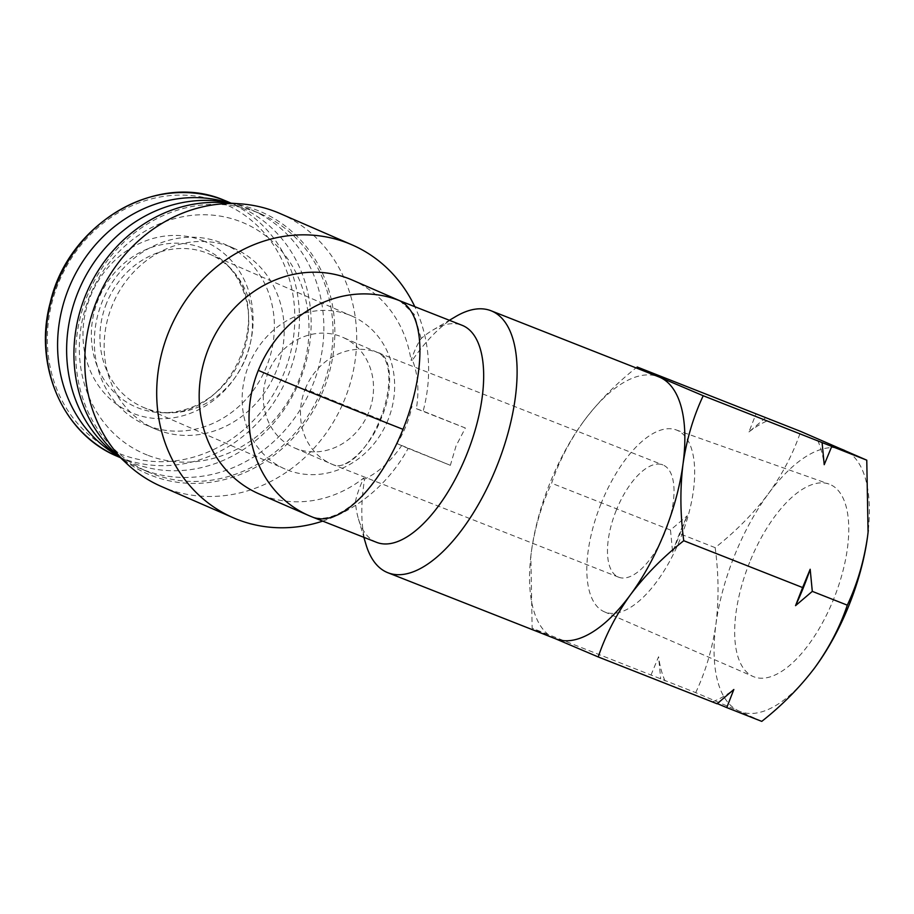 <?xml version="1.0" encoding="UTF-8"?>
<svg xmlns="http://www.w3.org/2000/svg" width="914" height="914" viewBox="0 0 914 914"><rect width="100%" height="100%" fill="white"/><g stroke="black" fill="none" stroke-linecap="round" stroke-linejoin="round"><path stroke-width="0.69" stroke-dasharray="4.57 3.43" d="M388.016 419.949A83.46 74.811 -66.5 0 1 285.099 469.042A83.46 74.811 -66.5 0 1 248.791 365.086A83.46 74.811 -66.5 0 1 351.707 315.993A83.46 74.811 -66.5 0 1 388.016 419.949M106.572 303.197A83.46 74.811 113.5 0 0 142.881 407.153A83.46 74.811 113.5 0 0 169.536 412.762A83.46 74.811 113.5 0 0 245.797 358.048A83.46 74.811 113.5 0 0 231.768 269.779A83.46 74.811 113.5 0 0 209.489 254.103A83.46 74.811 113.5 0 0 106.572 303.197M305.276 388.873A60.335 54.086 -66.5 0 1 378.099 352.724C391.866 354.758 393.683 390.575 381.401 417.858C371.415 445.963 344.852 471.704 333.096 464.678A60.335 54.086 -66.5 0 1 331.519 464.015A60.335 54.086 -66.5 0 1 305.276 388.873A60.335 0.845 21.9 0 0 380.11 419.366A60.335 26.723 111.5 0 1 333.473 464.826A60.335 26.723 111.5 0 1 333.096 464.678M368.73 412.34A60.335 54.086 -66.5 0 1 294.331 447.837A60.335 54.086 -66.5 0 1 268.088 372.684A60.335 54.086 -66.5 0 1 342.476 337.197A60.335 54.086 -66.5 0 1 368.73 412.34M616.23 510.378A60.335 26.723 -68.5 0 0 618.641 577.191A60.335 26.723 -68.5 0 0 665.278 531.72A60.335 26.723 -68.5 0 0 662.867 464.918A60.335 26.723 -68.5 0 0 616.23 510.378M227.426 202.428A138.757 124.384 -66.5 0 1 236.109 205.444A138.757 124.384 -66.5 0 1 239.731 206.941A138.757 124.384 -66.5 0 1 299.266 381.801A138.757 124.384 -66.5 0 1 132.61 462.918A138.757 124.384 -66.5 0 1 128.988 461.421A138.757 124.384 -66.5 0 1 117.3 455.492M749.674 562.236A103.442 45.826 -68.5 0 0 753.147 676.497A103.442 45.826 -68.5 0 0 833.762 598.83A103.442 45.826 -68.5 0 0 828.975 484.054A103.442 45.826 -68.5 0 0 749.674 562.236M601.012 503.763A97.787 43.324 -68.5 0 0 604.291 611.774A97.787 43.324 -68.5 0 0 680.496 538.346A97.787 43.324 -68.5 0 0 675.972 429.843A97.787 43.324 -68.5 0 0 601.012 503.763M157.414 429.866A98.541 88.327 -66.5 0 1 154.843 428.803A98.541 88.327 -66.5 0 1 112.571 304.625A98.541 88.327 -66.5 0 1 230.922 247.031A98.541 88.327 -66.5 0 1 233.493 248.094A98.541 88.327 -66.5 0 1 275.777 372.272A98.541 88.327 -66.5 0 1 157.414 429.866M147.611 425.604A98.541 88.327 -66.5 0 1 145.04 424.542A98.541 88.327 -66.5 0 1 102.756 300.363A98.541 88.327 -66.5 0 1 221.108 242.758A98.541 88.327 -66.5 0 1 223.679 243.821A98.541 88.327 -66.5 0 1 265.963 367.999A98.541 88.327 -66.5 0 1 147.611 425.604M147.291 455.058A125.686 112.673 -66.5 0 1 89.332 297.141A125.686 112.673 -66.5 0 1 241.045 221.839A125.686 112.673 -66.5 0 1 299.004 379.756A125.686 112.673 -66.5 0 1 147.291 455.058M239.731 206.941L231.128 203.205A140.767 126.189 -66.5 0 1 247.751 208.323A140.767 126.189 -66.5 0 1 251.419 209.843A140.767 126.189 -66.5 0 1 311.823 387.239A140.767 126.189 -66.5 0 1 142.744 469.522A140.767 126.189 -66.5 0 1 139.077 468.002A140.767 126.189 -66.5 0 1 120.408 457.686M813.14 669.905A140.767 62.369 111.5 0 1 739.22 711.138L695.703 692.629L532.154 628.192L530.851 556.043L531.4 551.576A140.767 62.369 111.5 0 1 549.988 482.935A140.767 62.369 111.5 0 1 583.909 420.977A140.767 62.369 111.5 0 1 584.229 420.543A140.767 62.369 111.5 0 1 658.811 376.865M555.598 638.806A140.767 62.369 111.5 0 1 554.707 638.44A140.767 62.369 111.5 0 1 530.851 555.998A140.767 62.369 111.5 0 1 531.4 551.576C534.998 526.99 541.739 504.208 551.622 483.22C558.854 461.627 569.616 440.879 583.909 420.977L584.229 420.543M672.624 552.147A152.489 67.556 111.5 0 1 679.422 533.742A152.489 67.556 111.5 0 1 687.248 515.77L672.624 552.147L670.488 530.051L687.248 515.77M151.884 473.498A140.767 126.189 -66.5 0 1 148.217 471.978A140.767 126.189 -66.5 0 1 87.813 294.582A140.767 126.189 -66.5 0 1 256.891 212.299A140.767 126.189 -66.5 0 1 260.559 213.819A140.767 126.189 -66.5 0 1 320.963 391.215A140.767 126.189 -66.5 0 1 151.884 473.498M322.711 521.117A148.822 133.398 113.5 0 0 408.147 448.431L450.351 465.317L456.052 445.929L465.352 428.003L416.373 408.707C419.286 390.472 417.972 374.26 412.465 360.07A140.767 62.369 111.5 0 1 455.652 316.587M376.579 542.333A116.638 51.675 111.5 0 1 358.402 518.798A116.638 51.675 111.5 0 1 355.409 502.049C356.391 496.119 359.156 488.11 363.726 478.022A116.638 104.562 -66.5 0 1 262.238 495.217A116.638 104.562 -66.5 0 1 259.188 493.948M363.726 478.022L364.606 479.096C378.453 472.435 390.712 461.41 401.372 446.021M223.073 202.645A142.778 127.994 -66.5 0 1 257.634 210.426A142.778 127.994 -66.5 0 1 323.476 389.821A142.778 127.994 -66.5 0 1 151.13 475.36A142.778 127.994 -66.5 0 1 114.49 452.156M280.118 213.556A148.822 133.398 -66.5 0 1 343.972 401.086A148.822 133.398 -66.5 0 1 165.228 488.076A148.822 133.398 -66.5 0 1 161.344 486.465M355.409 502.049C339.014 516.022 324.584 520.969 312.097 516.913A116.638 104.562 -66.5 0 1 309.046 515.656M380.11 419.366A60.335 26.723 111.5 0 0 378.099 352.724L342.476 337.197M761.762 721.375L739.22 711.138A140.767 62.369 111.5 0 1 715.925 624.273A140.767 62.369 111.5 0 1 768.423 493.674A140.767 62.369 111.5 0 1 844.216 449.939A140.767 62.369 111.5 0 1 868.3 530.257M695.703 692.629C705.585 671.641 712.326 648.86 715.925 624.273C718.952 599.47 718.701 573.923 715.171 547.657C735.816 531.354 753.57 513.36 768.423 493.674C782.715 473.76 793.466 453.013 800.698 431.431M583.909 420.977C598.75 401.28 616.504 383.297 637.161 366.994M765.704 417.641L748.954 431.922L756.027 413.825M715.171 547.657L680.176 533.867M670.488 530.051L551.622 483.22M651.019 675.023L658.571 656.743L660.708 678.839M717.09 703.78L712.726 701.678L717.296 703.609M554.707 638.44L532.154 628.192M817.733 440.479A152.489 67.556 111.5 0 1 824.222 464.678M748.954 431.922A152.489 67.556 111.5 0 1 770.068 419.732M665.061 680.941A152.489 67.556 111.5 0 1 658.571 656.743M712.726 701.678A152.489 67.556 -68.5 0 0 733.839 689.499M365.931 544.31A140.767 62.369 111.5 0 1 364.606 479.096M412.465 360.07L411.037 360.322C414.556 350.291 417.927 343.036 421.137 338.546A116.638 51.675 111.5 0 1 432.745 330.114A116.638 51.675 111.5 0 1 462.096 325.293M352.278 280.05A116.638 104.562 -66.5 0 1 411.037 360.322M416.373 408.707L423.148 411.117A148.822 133.398 113.5 0 0 414.807 306.67M465.352 428.003L423.148 411.117M450.351 465.317L396.962 443.564C404.228 432.048 409.221 419.606 411.963 406.25M396.962 443.564L408.147 448.431M399.864 300.775L414.293 314.405L421.137 338.546M241.879 356.254A86.122 77.199 113.5 0 0 227.392 265.151A86.122 77.199 113.5 0 0 202.165 248.048A86.122 77.199 113.5 0 0 98.198 299.643A86.122 77.199 113.5 0 0 137.923 407.85A86.122 77.199 113.5 0 0 163.172 412.717A86.122 77.199 113.5 0 0 241.879 356.254M202.782 240.702A93.114 83.471 -66.5 0 1 245.717 357.682A93.114 83.471 -66.5 0 1 133.33 413.471A93.114 83.471 -66.5 0 1 90.383 296.479A93.114 83.471 -66.5 0 1 202.782 240.702M221.599 202.748A135.443 121.402 -66.5 0 1 284.048 372.912A135.443 121.402 -66.5 0 1 120.568 454.052A135.443 121.402 -66.5 0 1 58.119 283.888A135.443 121.402 -66.5 0 1 221.599 202.748M226.763 201.32L228.066 201.868A138.757 124.384 -66.5 0 1 287.602 376.728A138.757 124.384 -66.5 0 1 120.945 457.834A138.757 124.384 -66.5 0 1 117.323 456.337M312.839 517.221A116.638 51.675 111.5 0 1 312.097 516.913M231.768 269.779L227.392 265.151C277.616 311.64 231.425 417.789 163.172 412.717L169.536 412.762M618.641 577.191L333.473 464.826L294.331 447.837M224.501 200.395L225.541 200.806M225.621 200.84L226.752 201.309M142.881 407.153L285.099 469.042M128.988 461.421L120.385 457.674M604.291 611.774L753.147 676.497M154.843 428.803L145.04 424.542M148.217 471.978L139.077 468.002M209.489 254.103L351.707 315.993M378.499 352.873L662.867 464.918M675.972 429.843L828.975 484.054M233.493 248.094L223.679 243.821M260.559 213.819L251.419 209.843M358.402 518.798L363.863 537.329M432.745 330.114L449.38 320.288"/><path stroke-width="1.37" d="M117.3 455.492A138.757 124.384 -66.5 0 1 70.309 284.551A138.757 124.384 -66.5 0 1 227.426 202.428M868.3 530.257A140.767 62.369 111.5 0 1 868.072 532.382A140.767 62.369 111.5 0 1 867.523 536.804A140.767 62.369 111.5 0 1 848.935 605.434A140.767 62.369 111.5 0 1 815.014 667.403A140.767 62.369 111.5 0 1 814.705 667.826A140.767 62.369 111.5 0 1 813.14 669.905M449.38 320.288L455.652 316.587A140.767 62.369 111.5 0 1 491.069 310.771L658.811 376.865A140.767 62.369 111.5 0 1 659.702 377.231L637.161 366.994L800.698 431.431L866.769 460.176L868.072 532.336L867.523 536.804C863.924 561.379 857.183 584.172 847.301 605.159C840.069 626.741 829.306 647.489 815.014 667.403L814.694 667.826M120.408 457.686A140.767 126.189 -66.5 0 1 79.541 288.561A140.767 126.189 -66.5 0 1 231.151 203.205L228.066 201.868A138.757 124.384 -66.5 0 0 224.444 200.372A138.757 124.384 -66.5 0 0 57.788 281.478A138.757 124.384 -66.5 0 0 117.323 456.337L120.385 457.674M491.069 310.771A140.767 62.369 111.5 0 1 496.679 466.643A140.767 62.369 111.5 0 1 387.856 572.724A140.767 62.369 111.5 0 1 365.931 544.31L363.863 537.329M866.769 460.176L703.22 395.739L659.702 377.231A140.767 62.369 111.5 0 1 683.009 464.095A140.767 62.369 111.5 0 1 664.421 532.736A140.767 62.369 111.5 0 1 630.5 594.694C616.207 614.608 605.456 635.356 598.224 656.949L554.707 638.44M847.301 605.159L812.306 591.369L810.17 569.262A152.489 67.556 111.5 0 1 803.372 587.679A152.489 67.556 111.5 0 1 795.546 605.651L802.618 587.553L683.752 540.722C663.107 557.014 645.353 575.009 630.5 594.694A140.767 62.369 111.5 0 1 555.598 638.806L387.856 572.724M258.308 370.364A116.638 1.634 21.9 0 0 403.005 429.329A116.638 51.675 111.5 0 1 312.839 517.221L376.579 542.333A116.638 51.675 111.5 0 0 466.746 454.441A116.638 51.675 111.5 0 0 462.096 325.293L399.098 300.489A116.638 104.562 -66.5 0 0 258.308 370.364A116.638 104.562 -66.5 0 0 309.046 515.656L259.188 493.948A116.638 104.562 -66.5 0 1 209.146 346.966A116.638 104.562 -66.5 0 1 349.239 278.793A116.638 104.562 -66.5 0 1 352.278 280.05L400.263 300.935M414.807 306.67A148.822 133.398 113.5 0 0 352.039 244.861A148.822 133.398 113.5 0 0 348.165 243.25A148.822 133.398 113.5 0 0 169.421 330.24A148.822 133.398 113.5 0 0 233.276 517.77A148.822 133.398 113.5 0 0 237.16 519.381A148.822 133.398 113.5 0 0 322.711 521.117M233.276 517.77L161.344 486.465A148.822 133.398 -66.5 0 1 127.046 463.889L114.49 452.156A142.778 127.994 -66.5 0 1 87.024 291.817A142.778 127.994 -66.5 0 1 223.073 202.645L240.211 203.833A148.822 133.398 -66.5 0 1 276.234 211.945A148.822 133.398 -66.5 0 1 280.118 213.556L352.039 244.861M127.046 463.889A148.822 133.398 -66.5 0 1 98.415 296.776A148.822 133.398 -66.5 0 1 240.211 203.833M815.014 667.403C800.173 687.088 782.418 705.082 761.762 721.375L726.767 707.596L733.839 689.499L717.09 703.78L598.224 656.949M831.774 446.386L824.222 464.678L822.086 442.57M703.22 395.739C693.338 416.727 686.597 439.52 683.009 464.095C679.97 488.899 680.222 514.445 683.752 540.722M810.17 569.262L802.618 587.553M717.296 703.609L726.767 707.596M812.306 591.369L795.546 605.651M399.098 300.489A116.638 51.675 111.5 0 1 403.005 429.329M117.323 456.337C63.043 434.093 33.098 365.531 50.213 302.831C67.967 223.359 156.888 170.975 224.421 200.36L224.501 200.395M309.046 515.656L312.839 517.221"/></g></svg>
